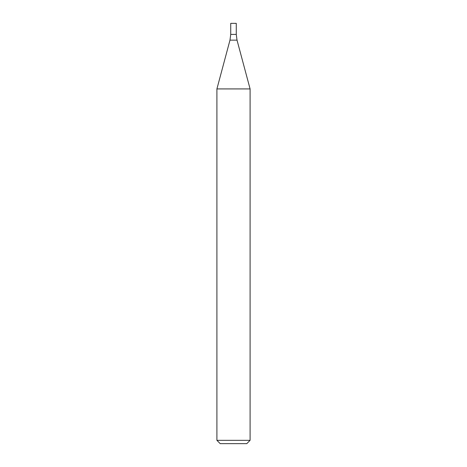 <?xml version="1.0" encoding="UTF-8"?>
<svg xmlns="http://www.w3.org/2000/svg" width="467" height="467" viewBox="0 0 467 467"><rect width="100%" height="100%" fill="white"/><g stroke="black" fill="none" stroke-linecap="round" stroke-linejoin="round"><path stroke-width="0.7" d="M233.5 440.334L250.09 440.334L250.09 88.923L216.91 88.923L216.91 440.334L233.5 440.334M216.91 440.334L220.226 443.65L246.774 443.65L250.09 440.334M229.98 40.139L237.02 40.139L236.267 34.412L230.733 34.412L230.733 23.35L236.267 23.35L236.267 34.412L230.733 34.412L229.98 40.139L216.91 88.923M237.02 40.139L250.09 88.923"/></g></svg>
